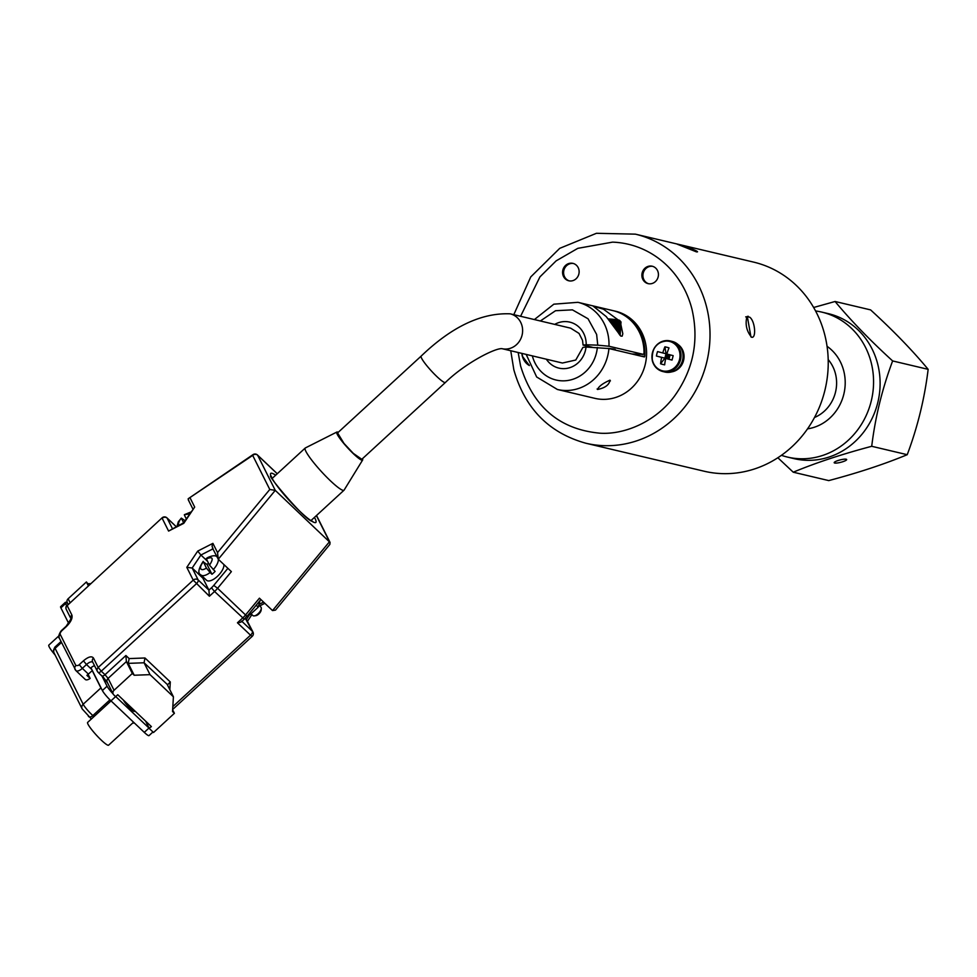 <?xml version="1.0" encoding="UTF-8"?>
<svg xmlns="http://www.w3.org/2000/svg" width="977" height="977" viewBox="0 0 977 977"><rect width="100%" height="100%" fill="white"/><g stroke="black" fill="none" stroke-linecap="round" stroke-linejoin="round"><path stroke-width="1.47" d="M678.038 244.335C682.935 244.812 702.414 252.774 696.369 251.846L677.195 244.177M697.273 251.846L696.369 251.846M746.953 316.572L749.823 317.256C755.282 321.433 756.369 338.824 751.569 337.212C746.575 331.203 745.036 324.327 746.953 316.572L748.211 316.255M824.808 335.001A107.433 98.897 -76.7 0 0 753.597 262.105L635.392 234.15A107.433 98.897 103.3 0 1 706.603 307.034A107.433 98.897 103.3 0 1 585.931 443.253L704.124 471.219A107.433 98.897 -76.7 0 0 824.808 335.001M520.582 316.292L539.939 276.882L556.145 260.859L577.81 248.341L612.555 242.137A95.978 88.345 103.3 0 1 692.009 309.379C699.117 340.607 693.389 369.367 674.826 395.661C655.591 422.235 623.998 434.777 600.049 433.202C559.687 429.477 533.21 407.055 520.594 365.96L518.164 352.514M750.947 336.931L747.613 318.111L745.72 316.829M814.488 417.497A35.807 32.962 -76.7 0 0 835.469 373.764A35.807 32.962 -76.7 0 0 828.191 359.585M678.148 344.588A14.973 13.776 103.3 0 1 683.582 352.709A14.973 13.776 103.3 0 1 671.688 371.871M613.361 310.71A44.771 41.205 103.3 0 1 613.8 310.82A44.771 41.205 103.3 0 1 643.477 341.181A44.771 41.205 103.3 0 1 644.771 356.287L644.441 356.947L608.927 348.545L586.041 347.043A23.631 21.763 103.3 0 1 569.591 367.743A23.631 21.763 103.3 0 1 546.351 359.206M613.8 310.82L615.486 311.211A44.771 41.205 103.3 0 1 645.162 341.584A44.771 41.205 103.3 0 1 594.883 398.347L557.403 389.481A44.771 41.205 103.3 0 0 608.927 348.545M658.144 272.29A8.952 8.243 103.3 0 1 648.093 283.635A8.952 8.243 103.3 0 1 642.158 277.566A8.952 8.243 103.3 0 1 652.209 266.22A8.952 8.243 103.3 0 1 658.144 272.29M652.721 266.355A8.952 8.243 -76.7 0 0 643.196 277.81A8.952 8.243 -76.7 0 0 648.618 283.745M578.848 269.432A8.952 8.243 103.3 0 1 568.797 280.79A8.952 8.243 103.3 0 1 562.862 274.72A8.952 8.243 103.3 0 1 572.913 263.363A8.952 8.243 103.3 0 1 578.848 269.432M573.426 263.509A8.952 8.243 -76.7 0 0 563.888 274.964A8.952 8.243 -76.7 0 0 569.31 280.887M807.515 428.854A45.125 41.535 -76.7 0 0 843.774 371.016A45.125 41.535 -76.7 0 0 827.055 346.31M597.57 389.469C598.718 386.416 602.858 383.314 609.966 380.163C609.282 384.84 605.142 387.942 597.57 389.469L597.106 389.005M672.139 341.413A15.73 14.484 103.3 0 1 682.569 352.086A15.73 14.484 103.3 0 1 664.897 372.029L662.87 371.541A15.73 14.484 103.3 0 1 652.441 360.879A15.73 14.484 103.3 0 1 670.112 340.924A15.73 14.484 103.3 0 1 680.529 351.598A15.73 14.484 103.3 0 1 662.87 371.541C657.472 370.063 653.967 366.485 652.331 360.806C651.476 347.25 657.399 340.631 670.112 340.924L672.139 341.413M669.795 341.486A15.119 13.922 103.3 0 1 679.54 351.671A15.119 13.922 103.3 0 1 675.876 366.424A15.119 13.922 103.3 0 1 662.272 370.784A15.119 13.922 103.3 0 1 652.526 360.586A15.119 13.922 103.3 0 1 656.19 345.834A15.119 13.922 103.3 0 1 669.795 341.486M529.094 364.824A15.119 13.922 103.3 0 1 522.475 355.909A15.119 13.922 103.3 0 1 522.06 353.442M502.19 348.728A17.904 16.487 -76.7 0 0 520.216 339.935A17.904 16.487 -76.7 0 0 518.567 319.064A17.904 16.487 -76.7 0 0 510.202 313.825L570.666 328.174L579.031 333.413L582.524 340.338L583.086 345.076L592.318 347.262M554.692 324.388A23.631 21.763 103.3 0 1 585.443 338.152A23.631 21.763 103.3 0 1 586.188 344.759L583.086 345.076M670.1 354.859L668.976 359.231L672.017 360.086A23.827 7.816 -75.8 0 0 673.153 355.64L666.851 354.016A25.61 10.002 104.6 0 1 669.001 347.885A23.827 14.582 33.7 0 0 666.949 347.275A23.827 14.582 33.7 0 0 664.922 346.823A25.61 10.002 -75.4 0 0 662.772 352.953L657.558 351.586A23.827 21.628 105.4 0 0 656.422 356.031L661.624 357.399A25.61 10.002 -75.4 0 0 660.574 363.786A23.827 14.863 -5.2 0 0 662.565 364.384A23.827 14.863 -5.2 0 0 664.653 364.848A25.61 10.002 104.6 0 1 665.716 358.461L668.976 359.231L668.463 356.703L669.55 356.984M608.121 348.386A9.208 0.647 3.7 0 1 614.606 349.192A9.208 0.647 3.7 0 1 615.302 349.485A9.208 0.647 3.7 0 1 614.106 349.729M608.964 346.237A44.771 41.205 -76.7 0 0 607.572 332.693A44.771 41.205 -76.7 0 0 577.908 302.32L612.933 310.613A44.771 41.205 -76.7 0 1 642.597 340.973A44.771 41.205 -76.7 0 1 644.026 353.088L643.44 354.395L608.964 346.237L597.765 345.174L596.629 334.452L588.044 318.771L572.412 309.856L555.547 310.723L540.342 320.981M620.847 324.437L622.813 333.743L622.166 336.149L620.798 336.076L606.216 316.585L593.21 306.167L603.481 309.208L618.246 319.992M338.237 432.298A19.027 2.687 47.4 0 0 338.14 432.261A19.027 2.687 47.4 0 0 336.894 432.029A19.027 2.687 47.4 0 0 345.37 445.304A19.027 2.687 47.4 0 0 361.221 459.935A19.027 2.687 47.4 0 0 362.626 460.02A19.027 2.687 47.4 0 0 362.467 458.677M336.894 432.029L305.361 447.942A28.651 4.042 47.4 0 0 305.227 448.04A28.651 4.042 47.4 0 0 318.502 468.349A28.651 4.042 47.4 0 0 341.987 489.965A28.651 4.042 47.4 0 0 344.014 490.222A28.651 4.042 47.4 0 0 344.112 490.1L362.626 460.02M188.17 498.771L253.006 454.635A3.578 1.453 55.9 0 0 252.677 455.392L269.786 489.477L275.27 490.369L257.623 455.197A3.578 3.175 153.4 0 0 252.677 455.392L188.17 498.771L188.769 500.432M207.612 561.36L200.908 555.009L192.176 568.016L186.802 567.344L193.226 580.143A3.578 3.175 -26.6 0 1 194.02 579.581A3.578 3.175 153.4 0 1 198.172 579.959L192.176 568.016L202.923 578.201L208.919 590.145L209.396 596.226L214.549 591.488L244.287 619.21L241.466 621.799M101.669 675.632A3.578 1.563 -46.6 0 0 101.816 675.84A3.578 1.563 -46.6 0 0 103.977 675.51A3.578 1.563 -46.6 0 0 105.015 674.704L101.278 671.162L196.304 583.831A3.578 1.563 133.4 0 0 198.172 579.959L208.919 590.145L211.472 587.8A10.747 4.702 -46.6 0 0 213.755 585.394L217.59 588.288L231.378 571.63L218.286 559.235L217.541 552.603L212.901 543.359L212.046 546.07L213.059 548.818M212.901 548.903L200.908 555.009L197.72 551.101L186.802 567.344M185.056 520.692L181.331 518.115L183.664 522.768L168.594 531.073L183.774 523.33L194.692 507.075L190.063 497.83M316.401 515.6L329.505 541.71L272.522 610.576L259.43 598.18L245.642 614.851A14.325 6.277 -46.6 0 1 242.601 618.038L237.448 622.789L240.708 622.227L241.649 621.128M223.928 564.584A12.054 5.276 133.4 0 1 213.816 579.141A12.054 5.276 133.4 0 1 206.538 580.253L200.932 574.94A12.054 5.276 133.4 0 0 208.211 573.829A12.054 5.276 133.4 0 0 210.104 572.51L206.391 568.04L203.192 561.384C198.343 568.944 197.586 573.462 200.932 574.94M206.391 568.04A7.755 3.395 133.4 0 1 200.761 568.736A7.755 3.395 133.4 0 1 203.314 561.909L207.075 564.523A12.054 5.276 133.4 0 1 208.492 563.118M94.537 665.716A7.157 3.139 -46.6 0 0 92.51 666.644A7.157 3.139 -46.6 0 0 90.959 667.767L102.377 690.531A10.026 1.417 47.4 0 0 110.987 700.851L144.278 732.371A10.026 1.417 47.4 0 0 148.993 735.632L152.962 731.981M217.505 557.44C216.161 555.144 212.864 555.205 207.612 557.623L206.342 558.49L207.063 558.624C212.913 556.389 213.731 558.575 209.518 565.17L215.099 571.398A12.054 5.276 133.4 0 1 211.972 574.281L210.104 572.51M88.394 674.106L82.324 668.353A7.157 3.139 133.4 0 1 80.248 669.953A7.157 3.139 133.4 0 1 75.913 670.613L85.268 679.467A7.157 3.139 -46.6 0 0 89.591 678.795A7.157 3.139 -46.6 0 0 90.153 678.429L86.88 675.339A7.157 3.139 -46.6 0 0 88.394 674.106L92.326 670.503M251.028 613.8L252.909 615.571A5.813 2.552 -46.6 0 0 254.313 615.889A5.813 2.552 -46.6 0 0 256.426 615.034A5.813 2.552 -46.6 0 0 261.299 608.512A5.813 2.552 -46.6 0 0 260.908 607.12L258.807 605.129M190.894 512.009L184.36 514.696L189.587 513.963M67.792 603.603A10.026 1.417 47.4 0 0 66.057 602.443A10.026 1.417 47.4 0 0 65.349 602.345A10.026 1.417 47.4 0 0 65.581 603.542L60.892 607.853L68.708 623.436M65.349 602.345L60.647 606.668A10.026 1.417 47.4 0 0 60.892 607.853M254.313 615.889L255.889 615.657A4.384 1.917 -46.6 0 0 257.476 615.009A4.384 1.917 -46.6 0 0 261.152 610.1L261.299 608.512M111.048 700.9L87.649 722.406A15.473 2.186 47.4 0 0 94.806 733.373A15.473 2.186 47.4 0 0 107.494 745.048A15.473 2.186 47.4 0 0 108.581 745.195L133.568 722.223M133.971 710.096A8.024 1.136 -132.6 0 1 134.35 711.39A8.024 1.136 -132.6 0 1 133.788 711.317A8.024 1.136 -132.6 0 1 128.17 706.334A8.024 1.136 -132.6 0 1 123.542 700.228M609.489 320.248L609.672 320.346A13.104 0.928 3.7 0 1 610.503 320.407L610.808 320.432A13.104 0.928 3.7 0 1 611.626 320.505L611.932 320.529A13.104 0.928 3.7 0 1 612.726 320.603L613.006 320.627A13.104 0.928 3.7 0 1 613.776 320.7L614.057 320.737A13.104 0.928 3.7 0 1 614.789 320.81L615.058 320.835A13.104 0.928 3.7 0 1 615.742 320.92L615.998 320.945A13.104 0.928 3.7 0 1 616.646 321.03L616.878 321.054A13.104 0.928 3.7 0 1 617.476 321.14L617.684 321.164A13.104 0.928 3.7 0 1 618.221 321.25L618.417 321.274A13.104 0.928 3.7 0 1 618.893 321.36L619.064 321.384A13.104 0.928 3.7 0 1 619.479 321.47L619.626 321.494A13.104 0.928 3.7 0 1 619.98 321.58L620.102 321.604A13.104 0.928 3.7 0 1 620.383 321.677L620.48 321.702A13.104 0.928 3.7 0 1 620.688 321.775L620.749 321.799A13.104 0.928 3.7 0 1 620.896 321.873L620.932 321.897A13.104 0.928 3.7 0 1 620.981 321.934L619.65 320.432A11.675 0.818 -176.3 0 0 618.795 320.114A11.675 0.818 -176.3 0 0 608.353 318.917M610.442 321.409L610.503 320.407M610.527 321.531L610.613 320.163M610.808 320.432L610.723 321.763M611.48 322.74L611.626 320.505M611.541 322.825L611.712 320.261M611.932 320.529L611.761 323.106M612.494 324.083L612.726 320.603M612.53 324.144L612.787 320.358M613.006 320.627L612.762 324.449M614.057 320.737L613.727 325.805M614.399 326.77L614.789 320.81M615.058 320.835L614.643 327.136M615.278 328.077L615.742 320.92M615.998 320.945L615.51 328.431M616.096 329.334L616.646 321.03M616.878 321.054L616.316 329.664M616.853 330.507L617.476 321.14M617.684 321.164L617.049 330.812M617.549 331.594L618.221 321.25M618.417 321.274L617.72 331.875M618.16 332.559L618.893 321.36M619.064 321.384L618.319 332.803M618.71 333.389L619.479 321.47M619.626 321.494L618.832 333.597M619.162 334.085L619.98 321.58M620.102 321.604L619.271 334.244M177.081 526.127L178.315 521.791L181.331 518.115A7.755 3.395 133.4 0 0 178.938 525.186M184.458 515.233L186.289 518.872M145.585 721.099L149.163 728.231A10.026 1.417 -132.6 0 1 148.98 728.048L115.738 696.577M58.876 635.88L48.85 645.089A15.473 2.186 47.4 0 0 55.139 655.054M172.636 709.791L174.407 713.308L172.538 711.537L173.405 696.784L150.031 674.655L134.203 675.241L132.322 673.471L114.053 690.275A3.578 3.175 -26.6 0 0 113.784 694.879L115.652 696.65L117.741 694.732L151.398 726.607L149.163 728.231M207.075 564.523L211.972 574.281M619.54 334.61L620.383 321.677M101.913 675.925L107.079 686.208A10.026 1.417 47.4 0 0 113.124 693.951M88.272 585.687L86.403 581.962L68.134 598.754A3.578 3.175 153.4 0 0 67.266 602.577L68.097 604.238M88.944 585.076L86.403 581.962M88.272 583.733L90.495 583.648M174.407 713.308L153.523 732.506L149.31 728.524M206.44 559.039L209.518 565.17M90.153 678.429L88.113 674.374M66.644 605.642L65.581 603.542M103.147 677.11L107.238 682.215A3.578 3.175 -26.6 0 1 108.093 678.392L105.015 674.704L125.899 655.518L126.375 661.6L132.322 673.471M134.203 675.241L128.243 663.371L129.147 658.583L125.899 655.518M620.48 321.702L619.626 334.732M169.839 689.664L170.291 681.958L167.446 684.914L173.405 696.784M170.291 681.958L144.975 657.985L144.071 662.772L150.031 674.655M260.016 600.599L258.258 607.157L250.173 614.582L248.5 614.521M619.821 335.001L620.688 321.775M167.372 684.535L144.071 662.772L128.243 663.371L126.375 661.6L108.093 678.392L114.053 690.275M203.485 577.358L202.923 578.201M250.173 614.582L249.208 613.666M258.258 607.157L256.206 605.215M245.251 618.27L252.408 631.313A3.578 3.175 -26.6 0 1 252.994 632.107A3.578 3.578 0 0 1 252.213 636.345L250.527 635.184A3.578 1.563 -46.6 0 0 252.408 631.313L241.917 621.384M66.436 626.257L66.265 626.648C70.845 622.08 72.725 618.209 71.883 615.034L67.157 605.606L162.084 517.847L67.157 605.606A3.578 3.175 153.4 0 0 66.289 609.428L70.942 618.71A3.578 3.175 -26.6 0 1 71.883 615.034M183.652 522.793L194.692 507.075M209.396 596.226L193.226 580.143L98.201 667.486L101.278 671.162A3.578 1.563 133.4 0 1 100.24 671.968A3.578 1.563 133.4 0 1 98.079 672.298A3.578 1.563 133.4 0 1 97.932 672.091A3.578 3.175 -26.6 0 1 98.201 667.486L93.474 658.046C91.704 655.799 88.345 656.727 83.424 660.831L79.247 664.665A3.578 1.563 133.4 0 1 78.209 665.471L75.901 665.593L60.22 634.366A3.578 1.563 133.4 0 1 62.088 630.495L62.003 630.067C60.379 631.081 57.399 637.395 59.365 638.189A3.578 3.175 -26.6 0 1 60.22 634.366M252.994 632.107L246.412 619.357L249.636 614.57M316.536 515.477L330.067 542.455L275.27 490.369L218.286 559.235L212.449 547.987M272.522 610.576L275.502 610.1L329.847 544.433L330.067 542.455M620.749 321.799L619.882 335.087M620.016 335.245L620.896 321.873M620.932 321.897L620.053 335.294M620.114 335.367L620.993 321.958L620.126 335.38M667.902 358.925L664.897 358.168L668.976 359.231L667.902 358.925L670.063 354.846M660.574 363.786L664.897 358.168L668.463 356.703L669.013 354.578M661.624 357.399L664.897 358.168L666.424 356.178L668.463 356.703L666.033 353.723L666.876 353.943M666.424 356.178L666.033 353.723L664.897 358.168L656.422 356.031M337.578 432.921L344.002 443.436L353.295 453.377L361.808 459.288L445.402 382.471A17.904 2.528 47.4 0 1 427.584 366.631A17.904 2.528 47.4 0 1 421.16 356.104L337.578 432.921M672.017 360.086L665.716 358.461M662.772 352.953L666.033 353.723L664.922 346.823M597.765 345.174L586.188 344.759M631.899 353.979L643.44 354.395M586.041 347.043L582.939 347.36L575.771 360.024L562.422 363.029L502.276 348.728C496.414 347.36 465.724 362.601 445.402 382.471M641.144 356.165L644.771 356.287L644.441 356.947M609.966 380.163L610.405 380.908M752.266 337.212L751.569 337.212M781.417 455.306A74.496 68.573 -76.7 0 0 787.535 457.089L794.069 458.64A74.496 68.573 -76.7 0 0 877.737 364.189A74.496 68.573 -76.7 0 0 828.362 313.654L821.828 312.115A74.496 68.573 -76.7 0 0 815.563 310.955M787.535 457.089A74.496 68.573 -76.7 0 0 871.203 362.65A74.496 68.573 -76.7 0 0 821.828 312.115M777.839 457.737L793.239 472.196C815.942 462.78 842.089 454.146 871.716 446.294C875.27 417.106 882.243 388.663 892.636 360.94C870.092 340.375 850.906 320.554 835.079 301.49L813.633 307.499M834.676 463.025A6.448 1.246 -14.2 0 1 834.187 462.707A6.448 1.246 -14.2 0 1 839.035 460.216A6.448 1.246 -14.2 0 1 846.192 459.227A6.448 1.246 -14.2 0 1 846.68 459.544A6.448 1.246 -14.2 0 1 841.832 462.023A6.448 1.246 -14.2 0 1 834.676 463.025M871.716 446.294L907.23 454.696C917.586 427.12 924.56 398.665 928.15 369.343C912.408 350.377 893.222 330.568 870.592 309.892L835.079 301.49M928.15 369.343L892.636 360.94M793.239 472.196L828.765 480.599C858.246 472.783 884.405 464.148 907.23 454.696M529.387 365.545A15.73 14.484 103.3 0 1 522.39 356.19M275.673 475.213A33.303 4.69 47.4 0 0 273.096 473.698A33.303 4.69 47.4 0 0 282.707 492.958A33.303 4.69 47.4 0 0 313.495 522.145A33.303 4.69 47.4 0 0 314.447 517.395M211.472 587.8L214.549 591.488A14.325 6.277 133.4 0 0 217.59 588.288L246.815 616.157L244.287 619.21M253.434 454.525A3.578 1.453 55.9 0 0 253.006 454.635A3.578 3.578 0 0 1 257.476 455.001A3.578 1.563 133.4 0 1 257.623 455.197L277.236 473.772M91.875 669.611L86.501 664.519L82.324 668.353L79.247 664.665M172.367 528.533L167.116 518.091A3.578 3.175 153.4 0 0 162.17 518.274L168.594 531.073M67.315 605.215L67.071 605.178A3.578 3.578 0 0 0 66.289 609.428M62.088 630.495L66.265 626.648M83.424 660.831L86.501 664.519A7.157 3.139 133.4 0 1 88.577 662.919A7.157 3.139 133.4 0 1 92.742 662.125M218.323 559.271A12.054 5.276 133.4 0 1 213.23 569.628M94 716.568L92.852 715.555L109.949 699.837M88.37 716.239A4.299 2.491 -48.4 0 0 88.651 716.581A4.299 2.491 -48.4 0 0 92.852 715.555A10.026 1.417 47.4 0 1 83.167 704.246L55.103 648.349L61.502 642.463M91.362 718.987L82.129 708.838A4.299 3.81 -26.6 0 1 83.167 704.246L100.912 687.93L92.217 670.601M82.129 708.838L54.077 652.929A4.299 3.81 -26.6 0 1 55.103 648.349A10.026 1.417 47.4 0 1 54.871 647.153L61.026 641.498M101.84 689.469A10.026 1.417 -132.6 0 1 100.912 687.93A4.299 3.81 -26.6 0 0 101.022 687.832M144.278 732.371L148.98 728.048M107.079 686.208L102.377 690.531M115.604 696.613L110.987 700.851M68.134 598.754L70.002 602.479M107.555 682.862A22.422 3.163 -132.6 0 1 103.293 677.305M166.603 517.7A3.578 1.563 -46.6 0 1 166.969 517.883A3.578 1.563 -46.6 0 1 167.116 518.091L176.129 526.615M237.448 622.789L250.527 635.184L172.831 706.603M144.975 657.985L129.147 658.583M75.62 670.21A3.578 3.175 -26.6 0 1 75.901 665.593M212.901 543.359L197.72 551.101M104.014 678.087L98.079 672.298A3.578 3.578 0 0 1 97.334 671.297L92.607 661.869A3.578 3.175 -26.6 0 1 93.474 658.046M259.003 604.397L263.546 602.076M227.885 568.321L213.755 585.394M269.786 489.477L217.541 552.603M257.11 454.818A3.578 1.563 133.4 0 1 257.476 455.001L277.273 473.735M510.202 313.825L510.202 313.825C481.417 312.652 451.74 326.758 421.16 356.104M597.35 347.446A35.88 33.035 103.3 0 1 567.1 380.59A35.88 33.035 103.3 0 1 532.343 355.884M635.392 234.15L596.434 233.295L559.723 248.341L530.755 276.918L513.792 314.679M510.751 350.755L513.841 369.794C524.93 408.508 548.964 432.982 585.931 443.253M614.142 349.094L614.093 349.766M521.828 353.393L522.28 356.129L529.4 365.557M344.014 490.222L311.028 520.533M312.713 521.474L312.396 521.303C305.984 521.645 263.448 470.609 271.459 476.434L271.411 477.032M71.016 618.856L66.18 626.233L62.003 630.067M54.077 652.929C52.856 652.514 53.124 650.597 54.871 647.153M113.198 694.085L107.238 682.215M162.084 517.847A3.578 3.578 0 0 1 166.969 517.883L176.165 526.591M59.365 638.189L75.913 670.613M188.231 499.735L192.896 509.029M264.828 603.31L259.662 605.948M251.907 614.631L247.511 621.177M252.213 636.345L172.66 709.473M134.411 723.029L132.603 723.114M246.9 616.45L260.883 599.56M621.006 322.007L620.139 335.392M305.227 448.04L272.253 478.351M577.908 302.32L553.849 304.177L534.395 319.564M526.188 354.431L536.666 376.988L557.403 389.481"/></g></svg>
